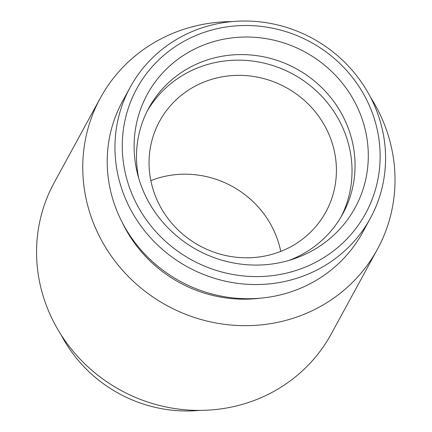 <?xml version="1.0" encoding="UTF-8"?>
<svg xmlns="http://www.w3.org/2000/svg" width="432" height="432" viewBox="0 0 432 432"><rect width="100%" height="100%" fill="white"/><g stroke="black" fill="none" stroke-linecap="round" stroke-linejoin="round"><path stroke-width="0.65" d="M280.741 251.413A94.7 90.164 28.6 0 0 150.838 180.587M198.806 84.31A94.7 90.164 28.6 0 0 159.592 121.246A94.7 90.164 28.6 0 0 199.573 245.743A94.7 90.164 28.6 0 0 325.879 211.912A94.7 90.164 28.6 0 0 308.669 104.479A94.7 90.164 28.6 0 0 198.806 84.31M341.21 216.664A110.484 105.192 28.6 0 0 318.481 92.961A110.484 105.192 28.6 0 0 191.489 70.6A110.484 105.192 28.6 0 0 147.301 110.932M289.154 260.356A110.484 105.192 28.6 0 0 342.77 213.899A110.484 105.192 28.6 0 0 322.699 88.56A110.484 105.192 28.6 0 0 194.524 65.032A110.484 105.192 28.6 0 0 148.77 108.124A110.484 105.192 28.6 0 0 138.764 178.357M196.295 48.211A118.373 112.709 28.6 0 0 137.592 174.085A118.373 112.709 28.6 0 0 293.377 259.027A118.373 112.709 28.6 0 0 357.728 108.011A118.373 112.709 28.6 0 0 196.295 48.211M190.75 37.822A130.334 124.092 28.6 0 0 182.812 254.642A130.334 124.092 28.6 0 0 380.052 160.677A130.334 124.092 28.6 0 0 190.75 37.822M186.808 33.95A136.787 130.237 28.6 0 0 130.167 87.296A136.787 130.237 28.6 0 0 187.915 267.127A136.787 130.237 28.6 0 0 370.354 218.263A136.787 130.237 28.6 0 0 345.503 63.083A136.787 130.237 28.6 0 0 186.808 33.95M130.167 87.296L122.429 101.482A136.787 130.237 28.6 0 0 180.176 281.313A136.787 130.237 28.6 0 0 362.621 232.448L370.354 218.263M122.51 222.955A130.334 124.092 28.6 0 0 260.469 298.177M231.946 21.6A157.831 150.277 28.6 0 0 165.677 36.526A157.831 150.277 28.6 0 0 100.316 98.08A157.831 150.277 28.6 0 0 166.946 305.575A157.831 150.277 28.6 0 0 377.455 249.199A157.831 150.277 28.6 0 0 370.451 97.119M100.316 98.08L54.119 182.801A157.831 150.277 28.6 0 0 120.749 390.296A157.831 150.277 28.6 0 0 331.263 333.92L377.455 249.199M61.128 334.881A136.787 130.237 28.6 0 0 199.633 410.4"/></g></svg>
